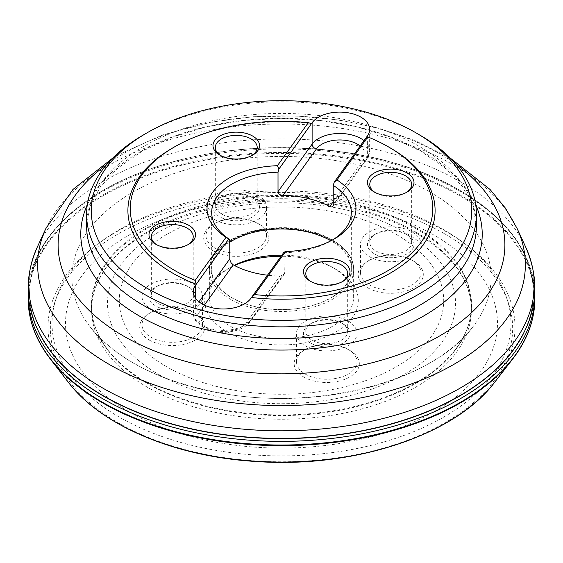 <?xml version="1.0" encoding="UTF-8"?>
<svg xmlns="http://www.w3.org/2000/svg" width="563" height="563" viewBox="0 0 563 563"><rect width="100%" height="100%" fill="white"/><g stroke="black" fill="none" stroke-linecap="round" stroke-linejoin="round"><path stroke-width="0.42" stroke-dasharray="2.81 2.11" d="M172.89 147.837A153.593 88.68 180 0 1 311.529 123.571M281.859 255.159A72.141 41.655 180 0 1 332.515 267.355A72.141 41.655 180 0 1 353.641 296.807A72.141 41.655 180 0 1 309.108 335.288A72.141 41.655 180 0 1 230.485 326.259A72.141 41.655 180 0 1 209.359 296.807A72.141 41.655 180 0 1 230.485 267.355A72.141 41.655 180 0 1 234.194 265.363M367.688 287.784A32.584 18.811 0 0 0 413.763 287.784A32.584 18.811 0 0 0 413.763 261.183A32.584 18.811 0 0 0 367.688 261.183A32.584 18.811 0 0 0 367.688 287.784M213.222 250.852A32.584 18.811 0 0 0 259.297 250.852A32.584 18.811 0 0 0 259.297 224.243A32.584 18.811 0 0 0 213.222 224.243A32.584 18.811 0 0 0 213.222 250.852M303.703 376.971A32.584 18.811 0 0 0 349.778 376.971A32.584 18.811 0 0 0 349.778 350.369A32.584 18.811 0 0 0 303.703 350.369A32.584 18.811 0 0 0 303.703 376.971M149.237 340.031A32.584 18.811 0 0 0 195.312 340.031A32.584 18.811 0 0 0 195.312 313.429A32.584 18.811 0 0 0 149.237 313.429A32.584 18.811 0 0 0 149.237 340.031M234.518 265.532A76.8 44.336 0 0 0 227.192 269.255A76.8 44.336 0 0 0 227.199 331.959A76.8 44.336 0 0 0 335.801 331.959A76.8 44.336 0 0 0 335.808 269.255A76.8 44.336 0 0 0 281.057 256.271M128.786 411.574A215.967 124.683 180 0 1 225.601 202.969A215.967 124.683 180 0 1 490.106 355.682A215.967 124.683 180 0 1 128.786 411.574M119.243 417.084A229.465 132.481 180 0 1 73.774 379.694A229.465 132.481 180 0 1 281.5 190.927A229.465 132.481 180 0 1 489.226 379.694A229.465 132.481 180 0 1 119.243 417.084M143.678 134.768A194.904 112.53 180 0 1 419.315 134.768M366.78 136.788A153.593 88.68 180 0 1 390.11 147.837M229.732 242.231A69.819 40.311 0 0 0 211.681 269.276A69.819 40.311 0 0 0 233.265 298.418A69.819 40.311 0 0 0 308.946 306.335A69.819 40.311 0 0 0 351.319 269.276A69.819 40.311 0 0 0 330.917 240.802M284.005 252.168L284.984 252.696A69.819 40.311 0 0 0 330.868 240.943A69.819 40.311 0 0 0 332.459 239.993M284.984 252.696L284.737 273.351L282.915 275.272L279.917 276.011A69.819 40.311 0 0 1 267.474 275.201M187.085 286.06L187.085 286.06A20.944 12.09 180 0 1 193.222 294.611A20.944 12.09 180 0 1 172.278 306.708A20.944 12.09 180 0 1 151.334 294.611A20.944 12.09 180 0 1 157.464 286.06A20.944 12.09 180 0 1 187.085 286.06L188.732 287.01A23.273 13.435 0 0 0 155.817 287.01A23.273 13.435 0 0 0 155.817 306.012A23.273 13.435 0 0 0 188.732 306.012A23.273 13.435 0 0 0 188.732 287.01L187.085 286.06M156.69 244.736A20.944 12.09 0 0 0 157.464 245.208A20.944 12.09 0 0 0 187.085 245.208A20.944 12.09 0 0 0 187.866 244.736M251.07 196.881L251.07 196.881A20.944 12.09 180 0 1 257.207 205.432A20.944 12.09 180 0 1 236.256 217.529A20.944 12.09 180 0 1 215.312 205.432A20.944 12.09 180 0 1 221.449 196.881A20.944 12.09 180 0 1 251.07 196.881L252.717 197.831A23.273 13.435 0 0 0 219.802 197.831A23.273 13.435 0 0 0 219.802 216.832A23.273 13.435 0 0 0 252.717 216.832A23.273 13.435 0 0 0 252.717 197.831L251.07 196.881M220.668 155.557A20.944 12.09 0 0 0 221.449 156.028A20.944 12.09 0 0 0 251.07 156.028A20.944 12.09 0 0 0 251.851 155.557M405.536 233.821L405.536 233.821A20.944 12.09 180 0 1 411.666 242.371A20.944 12.09 180 0 1 390.722 254.469A20.944 12.09 180 0 1 369.778 242.371A20.944 12.09 180 0 1 375.915 233.821A20.944 12.09 180 0 1 405.536 233.821L407.183 234.771A23.273 13.435 0 0 0 374.268 234.771A23.273 13.435 0 0 0 374.268 253.772A23.273 13.435 0 0 0 407.183 253.772A23.273 13.435 0 0 0 407.183 234.771L405.536 233.821M375.134 192.497A20.944 12.09 0 0 0 375.915 192.968A20.944 12.09 0 0 0 405.536 192.968A20.944 12.09 0 0 0 406.31 192.497M341.551 323L341.551 323A20.944 12.09 180 0 1 347.688 331.551A20.944 12.09 180 0 1 326.744 343.648A20.944 12.09 180 0 1 305.793 331.551A20.944 12.09 180 0 1 311.93 323A20.944 12.09 180 0 1 341.551 323L343.198 323.95A23.273 13.435 0 0 0 310.283 323.95A23.273 13.435 0 0 0 310.283 342.951A23.273 13.435 0 0 0 343.198 342.951A23.273 13.435 0 0 0 343.198 323.95L341.551 323M311.149 281.676A20.944 12.09 0 0 0 311.93 282.147A20.944 12.09 0 0 0 341.551 282.147A20.944 12.09 0 0 0 342.332 281.676M193.672 284.16A30.254 17.467 180 0 1 202.532 296.511A30.254 17.467 180 0 1 172.278 313.978A30.254 17.467 180 0 1 142.024 296.511A30.254 17.467 180 0 1 160.701 280.374A30.254 17.467 180 0 1 193.672 284.16M193.672 312.479L193.672 312.479A30.254 17.467 180 0 1 202.532 324.83A30.254 17.467 180 0 1 183.855 340.967A30.254 17.467 180 0 1 150.884 337.181A30.254 17.467 180 0 1 142.024 324.83A30.254 17.467 180 0 1 150.884 312.479A30.254 17.467 180 0 1 193.672 312.479L195.312 313.429M348.131 321.1A30.254 17.467 180 0 1 356.998 333.451A30.254 17.467 180 0 1 326.744 350.918A30.254 17.467 180 0 1 296.49 333.451A30.254 17.467 180 0 1 315.167 317.314A30.254 17.467 180 0 1 348.131 321.1M348.131 349.412A30.254 17.467 180 0 1 348.138 349.419A30.254 17.467 180 0 1 356.998 361.77A30.254 17.467 180 0 1 338.321 377.907A30.254 17.467 180 0 1 305.35 374.121A30.254 17.467 180 0 1 296.49 361.77A30.254 17.467 180 0 1 305.35 349.419A30.254 17.467 180 0 1 348.131 349.412L349.778 350.369M412.116 231.921A30.254 17.467 180 0 1 420.976 244.272A30.254 17.467 180 0 1 390.722 261.739A30.254 17.467 180 0 1 360.468 244.272A30.254 17.467 180 0 1 379.145 228.135A30.254 17.467 180 0 1 412.116 231.921M412.116 260.233L412.116 260.233A30.254 17.467 180 0 1 420.976 272.583A30.254 17.467 180 0 1 402.299 288.72A30.254 17.467 180 0 1 369.328 284.934A30.254 17.467 180 0 1 360.468 272.583A30.254 17.467 180 0 1 369.328 260.233A30.254 17.467 180 0 1 412.116 260.233L413.763 261.183M257.65 194.981A30.254 17.467 180 0 1 266.51 207.332A30.254 17.467 180 0 1 236.256 224.799A30.254 17.467 180 0 1 206.002 207.332A30.254 17.467 180 0 1 224.679 191.195A30.254 17.467 180 0 1 257.65 194.981M257.65 223.293L257.65 223.293A30.254 17.467 180 0 1 266.51 235.644A30.254 17.467 180 0 1 247.833 251.788A30.254 17.467 180 0 1 214.869 248.001A30.254 17.467 180 0 1 206.002 235.644A30.254 17.467 180 0 1 214.862 223.293A30.254 17.467 180 0 1 257.65 223.293L259.297 224.243M28.199 294.259A253.308 146.246 180 0 1 28.206 293.865A253.308 146.246 180 0 1 185.248 159.843A253.308 146.246 180 0 1 460.126 191.427A253.308 146.246 180 0 1 460.611 191.709A253.308 146.246 180 0 1 534.794 293.865A253.308 146.246 180 0 1 534.801 294.259M28.15 297.454A253.357 146.274 180 0 1 181.314 164.396A253.357 146.274 180 0 1 453.989 191.603A253.357 146.274 180 0 1 460.654 195.319A253.357 146.274 180 0 1 534.85 297.454M39.783 334.126A251.907 145.437 180 0 1 152.531 168.238A251.907 145.437 180 0 1 458.894 189.907A251.907 145.437 180 0 1 458.993 189.963A251.907 145.437 180 0 1 459.626 190.329A251.907 145.437 180 0 1 523.217 334.126M434.559 188.014L434.164 187.789A216.459 124.972 180 0 1 434.559 188.014M431.399 189.815L431.033 189.604A211.991 122.389 180 0 1 431.399 189.815M429.724 191.877A209.619 121.024 180 0 1 472.667 327.103A209.619 121.024 180 0 1 281.5 398.477A209.619 121.024 180 0 1 90.333 327.103A209.619 121.024 180 0 1 158.886 179.294A209.619 121.024 180 0 1 423.446 188.401A209.619 121.024 180 0 1 429.724 191.877M415.902 227.593A190.076 109.743 180 0 1 455.453 349.426A190.076 109.743 180 0 1 281.5 414.931A190.076 109.743 180 0 1 107.547 349.426A190.076 109.743 180 0 1 174.15 214.623A190.076 109.743 180 0 1 415.902 227.593M415.874 228.522A189.844 109.602 180 0 1 471.322 304.393A189.844 109.602 180 0 1 281.5 415.557A189.844 109.602 180 0 1 91.678 304.393A189.844 109.602 180 0 1 210.098 204.397A189.844 109.602 180 0 1 415.74 228.451A189.844 109.602 180 0 1 415.874 228.522M416.423 232.399A189.935 109.658 180 0 1 471.414 307.982A189.935 109.658 180 0 1 281.5 419.238A189.935 109.658 180 0 1 91.586 307.982A189.935 109.658 180 0 1 210.098 207.965A189.935 109.658 180 0 1 415.804 232.04A189.935 109.658 180 0 1 416.423 232.399M417.514 233.835A191.336 110.468 180 0 1 418.485 234.405L416.796 233.413A191.336 110.468 180 0 1 417.514 233.835M441.8 235.77A226.699 130.883 180 0 1 442.3 236.059L441.8 235.77M444.946 233.976A231.147 133.452 180 0 1 341.326 457.247A231.147 133.452 180 0 1 58.228 293.802A231.147 133.452 180 0 1 444.946 233.976M68.06 381.904A233.497 134.81 180 0 1 149.139 216.185A233.497 134.81 180 0 1 446.192 231.682A233.497 134.81 180 0 1 446.607 231.921A233.497 134.81 180 0 1 494.94 381.904M50.761 359.588A253.118 146.134 180 0 1 133.924 180.779A253.118 146.134 180 0 1 453.947 192.539A253.118 146.134 180 0 1 460.478 196.177A253.118 146.134 180 0 1 512.239 359.588M230.485 299.277A72.141 41.655 180 0 1 209.359 269.825A72.141 41.655 180 0 1 281.5 228.17A72.141 41.655 180 0 1 353.641 269.825A72.141 41.655 180 0 1 309.108 308.306A72.141 41.655 180 0 1 230.485 299.277M166.803 366.83A162.214 93.655 180 0 1 239.514 210.147A162.214 93.655 180 0 1 438.183 324.844A162.214 93.655 180 0 1 166.803 366.83M158.449 374.282A174.023 100.474 0 0 0 449.591 329.242A174.023 100.474 0 0 0 236.46 206.192A174.023 100.474 0 0 0 158.449 374.282M73.774 379.694L53.513 354.774A251.844 145.402 180 0 1 136.795 173.995A251.844 145.402 180 0 1 459.584 190.181A251.844 145.402 180 0 1 509.487 354.774L489.226 379.694M525.786 247.291A252.801 145.958 0 0 0 460.26 181.645A252.801 145.958 0 0 0 215.882 143.903A252.801 145.958 0 0 0 37.214 247.291M45.856 228.55A243.856 140.792 180 0 1 218.205 128.821A243.856 140.792 180 0 1 453.933 165.233A243.856 140.792 180 0 1 517.144 228.55M456.29 164.551A223.391 128.976 0 0 0 439.464 153.671A223.391 128.976 0 0 0 106.71 164.551M87.279 204.932A200.724 115.887 180 0 1 281.5 118.3A200.724 115.887 180 0 1 475.721 204.932M476.404 225.953A194.904 112.53 0 0 0 281.5 113.43A194.904 112.53 0 0 0 86.596 225.953L90.01 206.248L100.425 186.705L117.906 168.055L141.975 151.313L171.666 137.386L205.755 126.964L242.864 120.524L281.5 118.35L320.136 120.524L357.245 126.964L391.334 137.386L421.025 151.313L445.094 168.055L462.575 186.705L472.99 206.248L476.404 225.953M364.015 140.644A29.902 17.263 180 0 1 369.652 150.729A29.902 17.263 180 0 1 367.372 157.337A4.652 3.512 35.7 0 1 366.858 159.026A4.652 3.512 35.7 0 1 363.072 160.11A25.251 14.575 0 0 0 360.186 145.979M367.372 135.964L367.372 157.337L333.268 204.869M333.268 201.653L363.072 160.11M204.383 305.111L199.928 311.318A4.652 3.512 35.7 0 1 195.628 306.49L198.985 301.81M284.984 272.175L250.887 319.707A29.902 17.263 180 0 1 217.424 330.031A29.902 17.263 180 0 1 193.348 313.098A29.902 17.263 180 0 1 195.628 306.49L195.628 298.327M250.887 298.327L250.887 319.707A4.652 3.512 35.7 0 1 250.366 321.389A4.652 3.512 35.7 0 1 246.587 322.479L279.917 276.011M199.928 311.318A25.251 14.575 0 0 0 213.595 330.368A25.251 14.575 0 0 0 246.587 322.479M231.724 297.743A70.396 40.642 0 0 0 331.276 297.743A70.396 40.642 0 0 0 331.276 240.26A70.396 40.642 0 0 0 231.724 240.26A70.396 40.642 0 0 0 231.724 297.743M534.801 294.252L534.794 293.865C533.034 253.188 507.903 218.599 459.394 190.09C383.319 145.148 256.052 134.627 161.37 165.304C81.614 189.682 28.241 240.507 28.206 293.865L28.199 294.252M472.667 327.103C432.996 381.306 316.709 411.743 218.916 392.735C159.547 381.306 116.689 359.426 90.333 327.103L107.547 349.426C96.632 334.992 91.34 319.981 91.678 304.393L91.586 307.982C92.058 291.472 98.849 275.729 111.974 260.753C143.797 223.68 215.868 199.112 288.411 201.146C338.595 202.589 381.503 213.447 417.127 233.715C452.068 254.793 470.161 279.551 471.414 307.982L471.322 304.393C471.66 319.981 466.368 334.992 455.453 349.426L472.667 327.103M353.641 296.807L353.641 269.825C354.486 246.953 320.002 227.22 281.725 227.677C260.732 227.846 242.977 232.35 228.465 241.203C216.016 249.233 209.64 258.776 209.359 269.825L209.359 296.807M211.681 212.441L211.681 269.276M351.319 212.441L351.319 269.276M330.868 240.943L334.162 239.043M230.485 267.355L227.192 269.255M332.515 267.355L335.808 269.255M450.47 158.252L414.706 140.384L379.884 128.589L338.926 119.954L296.215 115.978L253.054 116.731L210.766 122.213L162.594 134.972L119.56 154.163L112.53 158.252M369.652 129.356L369.652 150.729L366.858 159.026L332.853 206.417M284.364 273.998L250.366 321.389C244.659 330.34 225.538 335.055 211.055 330.72C199.189 326.554 193.285 320.685 193.348 313.098L193.348 291.718M193.222 294.611L193.222 236.657M151.334 294.611L151.334 236.657M257.207 205.432L257.207 147.478M215.312 205.432L215.312 147.478M411.666 242.371L411.666 184.418M369.778 242.371L369.778 184.418M347.688 331.551L347.688 273.597M305.793 331.551L305.793 273.597M202.532 324.83L202.532 296.511M142.024 324.83L142.024 296.511M356.998 361.77L356.998 333.451M296.49 361.77L296.49 333.451M420.976 272.583L420.976 244.272M360.468 272.583L360.468 244.272M266.51 235.644L266.51 207.332M206.002 235.644L206.002 207.332M375.915 233.821L374.268 234.771M221.449 196.881L219.802 197.831M311.93 323L310.283 323.95M157.464 286.06L155.817 287.01M187.085 245.208L188.732 244.258M157.464 245.208L155.817 244.258M341.551 282.147L343.198 281.197M311.93 282.147L310.283 281.197M405.536 192.968L407.183 192.018M375.915 192.968L374.268 192.018M251.07 156.028L252.717 155.078M221.449 156.028L219.802 155.078M369.328 260.233L367.688 261.183M214.862 223.293L213.222 224.243M305.35 349.419L303.703 350.369M150.884 312.479L149.237 313.429"/><path stroke-width="0.84" d="M278.995 168.914L278.016 172.179A69.819 40.311 0 0 0 211.681 212.441A69.819 40.311 0 0 0 229.732 239.479L228.747 238.951L196.22 284.294L195.164 280.353A151.271 87.335 180 0 1 174.537 146.887A151.271 87.335 180 0 1 308.278 122.685L311.529 123.571L278.995 168.914L277.411 165.705L308.278 122.685M278.016 172.179L278.016 191.659C278.418 193.996 280.107 195.248 283.083 195.417A69.819 40.311 0 0 1 329.735 206.579L331.938 207.036L333.212 205.544L333.268 185.396L334.253 182.123L366.78 136.788L367.836 136.929A151.271 87.335 180 0 1 388.463 146.887L390.11 147.837A153.593 88.68 180 0 1 416.944 252.358A153.593 88.68 180 0 1 251.471 297.503L250.887 298.327A29.902 17.263 0 0 1 217.424 308.658A29.902 17.263 0 0 1 193.348 291.718A29.902 17.263 0 0 1 195.628 285.117L196.22 284.294A153.593 88.68 180 0 1 172.89 147.837L174.537 146.887M188.732 225.256A23.273 13.435 180 0 1 188.732 244.258A23.273 13.435 180 0 1 155.817 244.258A23.273 13.435 180 0 1 155.817 225.256A23.273 13.435 180 0 1 188.732 225.256M252.717 136.077A23.273 13.435 180 0 1 252.717 155.078A23.273 13.435 180 0 1 219.802 155.078A23.273 13.435 180 0 1 219.802 136.077A23.273 13.435 180 0 1 252.717 136.077M195.164 280.353L226.03 237.326A74.471 42.992 180 0 1 212.694 192.187A74.471 42.992 180 0 1 277.411 165.705M226.03 237.326L228.747 238.951M234.194 265.363A72.141 41.655 180 0 1 281.859 255.159M281.057 256.271A76.8 44.336 0 0 0 234.518 265.532M419.322 134.768L416.029 132.868L419.315 134.768A194.904 112.53 180 0 1 419.322 134.768A194.904 112.53 180 0 1 476.404 214.341A194.904 112.53 180 0 1 356.083 318.299A194.904 112.53 180 0 1 143.685 293.907A194.904 112.53 180 0 1 86.596 214.341A194.904 112.53 180 0 1 143.678 134.768L146.971 132.868A190.252 109.841 0 0 0 146.971 288.207A190.252 109.841 0 0 0 416.029 288.207A190.252 109.841 0 0 0 416.029 132.868A190.252 109.841 0 0 0 146.971 132.868M366.78 136.788L367.372 135.964A29.902 17.263 0 0 0 369.652 129.356A29.902 17.263 0 0 0 345.576 112.424A29.902 17.263 0 0 0 312.113 122.748L311.529 123.571M388.463 146.887A151.271 87.335 180 0 1 415.557 249.099A151.271 87.335 180 0 1 254.722 294.597L251.471 297.503L284.005 252.168L285.589 251.57L254.722 294.597M343.198 262.196A23.273 13.435 180 0 1 343.198 281.197A23.273 13.435 180 0 1 310.283 281.197A23.273 13.435 180 0 1 310.283 262.196A23.273 13.435 180 0 1 343.198 262.196M407.183 173.017A23.273 13.435 180 0 1 407.183 192.018A23.273 13.435 180 0 1 374.268 192.018A23.273 13.435 180 0 1 374.268 173.017A23.273 13.435 180 0 1 407.183 173.017M367.836 136.929L336.97 179.949A74.471 42.992 180 0 1 334.162 239.043A74.471 42.992 180 0 1 285.589 251.57M330.917 240.802A69.819 40.311 0 0 0 330.868 240.774A69.819 40.311 0 0 0 229.732 242.231M267.474 275.201A69.819 40.311 0 0 1 233.265 264.856L231.097 262.83L229.795 259.761L229.732 239.479M332.459 239.993A69.819 40.311 0 0 0 351.319 212.441A69.819 40.311 0 0 0 333.268 185.396M336.97 179.949L334.253 182.123M187.866 244.736A20.944 12.09 0 0 0 193.222 236.657A20.944 12.09 0 0 0 187.085 228.106A20.944 12.09 0 0 0 164.262 225.489A20.944 12.09 0 0 0 151.334 236.657A20.944 12.09 0 0 0 156.69 244.736M251.851 155.557A20.944 12.09 0 0 0 257.207 147.478A20.944 12.09 0 0 0 251.07 138.927A20.944 12.09 0 0 0 228.24 136.309A20.944 12.09 0 0 0 215.312 147.478A20.944 12.09 0 0 0 220.668 155.557M406.31 192.497A20.944 12.09 0 0 0 411.666 184.418A20.944 12.09 0 0 0 405.536 175.867A20.944 12.09 0 0 0 382.706 173.249A20.944 12.09 0 0 0 369.778 184.418A20.944 12.09 0 0 0 375.134 192.497M342.332 281.676A20.944 12.09 0 0 0 347.688 273.597A20.944 12.09 0 0 0 341.551 265.046A20.944 12.09 0 0 0 318.728 262.428A20.944 12.09 0 0 0 305.793 273.597A20.944 12.09 0 0 0 311.149 281.676M494.94 381.904C455.671 435.002 354.338 468.515 256.165 461.505C175.114 456.769 100.84 425.544 68.06 381.904A233.497 134.81 180 0 0 281.5 462.054A233.497 134.81 180 0 0 494.94 381.904L512.239 359.588C527.531 339.897 535.068 319.186 534.85 297.454A253.357 146.274 180 0 1 281.5 445.023A253.357 146.274 180 0 1 28.15 297.454L28.206 293.865M534.801 294.259A253.308 146.246 180 0 1 281.5 441.364A253.308 146.246 180 0 1 28.199 294.259M523.217 334.126A251.907 145.437 180 0 1 281.5 438.612A251.907 145.437 180 0 1 39.783 334.126M512.239 359.588A253.118 146.134 180 0 1 281.5 445.643A253.118 146.134 180 0 1 50.761 359.588C35.469 339.897 27.932 319.186 28.15 297.454M103.416 395.81A251.844 145.402 180 0 1 53.513 354.774C26.44 320.551 21.007 284.723 37.214 247.291A252.801 145.958 0 0 0 281.5 430.808A252.801 145.958 0 0 0 525.786 247.291C541.993 284.723 536.56 320.551 509.487 354.774A251.844 145.402 180 0 1 103.416 395.81M525.786 247.291L517.144 228.55A243.856 140.792 180 0 1 281.5 405.571A243.856 140.792 180 0 1 45.856 228.55L37.214 247.291M106.71 164.551A223.391 128.976 0 0 0 123.536 336.069A223.391 128.976 0 0 0 430.273 341.079A223.391 128.976 0 0 0 456.29 164.551M475.721 204.932A200.724 115.887 180 0 1 381.285 334.732A200.724 115.887 180 0 1 139.568 316.125A200.724 115.887 180 0 1 87.279 204.932M86.596 214.341L86.596 225.953A194.904 112.53 0 0 0 143.685 305.526A194.904 112.53 0 0 0 356.083 329.918A194.904 112.53 0 0 0 476.404 225.953L476.404 214.341M360.186 145.979A25.251 14.575 0 0 0 336.787 140.053A25.251 14.575 0 0 0 316.413 148.956A4.652 3.512 35.7 0 1 312.113 144.128A29.902 17.263 180 0 1 336.294 133.586A29.902 17.263 180 0 1 364.015 140.644M278.016 191.659L312.113 144.128L312.113 122.748M316.413 148.956L283.083 195.417M329.735 206.579L333.268 201.653M233.265 264.856L204.383 305.111M198.985 301.81L229.732 258.959M195.628 285.117L195.628 298.327M534.85 297.454L534.794 293.865M68.06 381.904L50.761 359.588M112.53 158.252L72.972 189.45L45.856 228.55M517.144 228.55L505.356 208.057L490.028 189.45L450.47 158.252"/></g></svg>
